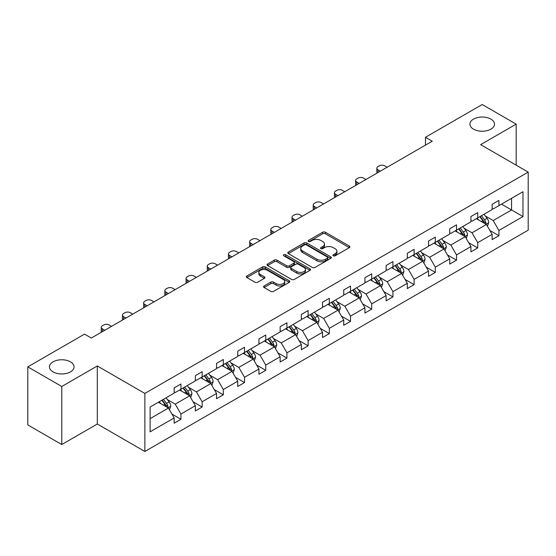 <?xml version="1.0" encoding="UTF-8"?>
<svg xmlns="http://www.w3.org/2000/svg" width="556" height="556" viewBox="0 0 556 556"><rect width="100%" height="100%" fill="white"/><g stroke="black" fill="none" stroke-linecap="round" stroke-linejoin="round"><path stroke-width="0.83" d="M70.466 361.845A12.301 7.103 0 0 0 57.066 360.309A12.301 7.103 0 0 0 49.47 366.87A12.301 7.103 0 0 0 53.077 371.888A12.301 7.103 0 0 0 66.477 373.43A12.301 7.103 0 0 0 74.073 366.87A12.301 7.103 0 0 0 70.466 361.845M490.899 119.116A12.301 7.103 0 0 0 477.493 117.573A12.301 7.103 0 0 0 469.903 124.134A12.301 7.103 0 0 0 473.503 129.152A12.301 7.103 0 0 0 486.91 130.695A12.301 7.103 0 0 0 494.499 124.134A12.301 7.103 0 0 0 490.899 119.116M333.308 255.802A1.32 0.764 0 0 0 335.178 255.802L349.349 247.622A1.883 1.091 0 0 0 349.905 246.85A1.883 1.091 0 0 0 349.349 246.079L325.343 232.22A1.883 1.091 0 0 0 322.675 232.22L308.504 240.4A1.32 0.764 0 0 0 308.114 240.936A1.32 0.764 0 0 0 308.504 241.478A1.32 0.764 0 0 0 310.366 241.478L312.201 240.421A6.04 3.482 0 0 1 320.736 240.421L322.737 241.575A6.04 3.482 0 0 1 324.509 244.035A6.04 3.482 0 0 1 322.737 246.503L320.902 247.559A1.32 0.764 0 0 0 320.52 248.101A1.32 0.764 0 0 0 320.902 248.636A1.32 0.764 0 0 0 322.772 248.636L324.607 247.58A6.04 3.482 0 0 1 333.141 247.58L335.143 248.734A6.04 3.482 0 0 1 336.915 251.201A6.04 3.482 0 0 1 335.143 253.661L333.308 254.724A1.32 0.764 0 0 0 332.926 255.26A1.32 0.764 0 0 0 333.308 255.802L333.308 254.724M264.121 285.965A1.883 1.091 0 0 0 263.565 286.736A1.883 1.091 0 0 0 264.121 287.508L270.855 291.4A1.883 1.091 0 0 0 273.524 291.4L289.259 282.309A1.883 1.091 0 0 0 289.815 281.538A1.883 1.091 0 0 0 289.259 280.773L265.254 266.908A1.883 1.091 0 0 0 262.585 266.908L246.843 275.998A1.883 1.091 0 0 0 246.294 276.763A1.883 1.091 0 0 0 246.843 277.534L254.982 282.233A1.883 1.091 0 0 0 257.65 282.233L264.385 278.347A1.883 1.091 0 0 0 264.941 277.576A1.883 1.091 0 0 0 264.385 276.805L260.347 274.476A5.046 2.912 0 0 1 258.874 272.412A5.046 2.912 0 0 1 261.987 269.723A5.046 2.912 0 0 1 267.485 270.355L283.289 279.48A5.046 2.912 0 0 1 284.769 281.538A5.046 2.912 0 0 1 281.656 284.234A5.046 2.912 0 0 1 276.158 283.602L273.524 282.08A1.883 1.091 0 0 0 270.855 282.08L264.121 285.965L264.121 287.508L270.855 283.65L270.855 282.08M97.307 365.966L61.772 386.483L27.8 366.87L27.8 424.923L61.772 444.536L97.307 424.019L144.866 451.479L144.866 393.426L97.307 365.966L97.307 424.019M516.177 165.167L516.177 124.134L480.641 144.65L528.2 172.11L144.866 393.426M516.177 124.134L482.205 104.521L425.472 137.276L425.472 145.123M27.8 366.87L84.533 334.114L91.33 338.034L432.262 141.196L425.472 137.276M312.333 267.45A1.883 1.091 0 0 0 315.002 267.45L330.744 258.359A1.883 1.091 0 0 0 331.293 257.588A1.883 1.091 0 0 0 330.744 256.823L306.731 242.958A1.883 1.091 0 0 0 304.069 242.958L288.328 252.049A1.883 1.091 0 0 0 287.772 252.813A1.883 1.091 0 0 0 288.328 253.585L312.333 267.45M284.255 256.087A1.32 0.764 0 0 1 285.589 256.274L285.589 254.704L310.005 268.798A1.883 1.091 0 0 1 310.554 269.563A1.883 1.091 0 0 1 310.005 270.334L294.263 279.425A1.883 1.091 0 0 1 291.594 279.425L267.589 265.56L267.589 264.024A1.883 1.091 0 0 0 267.033 264.788A1.883 1.091 0 0 0 267.589 265.56M267.589 264.024L274.323 260.132A1.883 1.091 0 0 1 276.992 260.132L286.729 265.754A1.883 1.091 0 0 0 289.391 265.754L293.86 263.176A1.883 1.091 0 0 0 294.416 262.404A1.883 1.091 0 0 0 293.86 261.633L283.727 255.781A1.32 0.764 0 0 1 283.338 255.246A1.32 0.764 0 0 1 284.151 254.537A1.32 0.764 0 0 1 285.589 254.704M61.772 386.483L61.772 444.536M150.099 407.034L174.146 393.148L174.146 387.893L180.943 383.974L180.943 389.228L195.351 380.909L195.351 375.654L202.141 371.735L202.141 376.989L216.548 368.67L216.548 363.415L223.338 359.496L223.338 364.75L237.746 356.431L237.746 351.177L244.536 347.257L244.536 352.511L258.943 344.192L258.943 338.938L265.733 335.018L265.733 340.272L280.141 331.953L280.141 326.699L286.938 322.779L286.938 328.033L301.338 319.714L301.338 314.46L308.135 310.54L308.135 315.794L322.536 307.482L322.536 302.221L329.333 298.301L329.333 303.555L343.733 295.243L343.733 289.982L350.53 286.062L350.53 291.316L364.931 283.004L364.931 277.743L371.728 273.823L371.728 279.077L386.128 270.765L386.128 265.504L392.925 261.584L392.925 266.838L407.333 258.526L407.333 253.265L414.123 249.345L414.123 254.599L428.53 246.287L428.53 241.026L435.32 237.106L435.32 242.36L449.728 234.048L449.728 228.787L456.518 224.867L456.518 230.121L470.925 221.809L470.925 216.548L477.715 212.628L477.715 217.882L492.123 209.57L492.123 204.316L498.92 200.389L498.92 205.644L522.967 191.757L522.967 216.555L498.92 230.441L498.92 235.695L492.123 239.615L492.123 234.361L477.715 242.68L477.715 247.934L470.925 251.854L470.925 246.6L456.518 254.912L456.518 260.173L449.728 264.093L449.728 258.839L435.32 267.151L435.32 272.412L428.53 276.332L428.53 271.078L414.123 279.39L414.123 284.651L407.333 288.571L407.333 283.317L392.925 291.629L392.925 296.89L386.128 300.81L386.128 295.556L371.728 303.868L371.728 309.129L364.931 313.049L364.931 307.795L350.53 316.107L350.53 321.368L343.733 325.288L343.733 320.034L329.333 328.346L329.333 333.607L322.536 337.527L322.536 332.273L308.135 340.585L308.135 345.846L301.338 349.766L301.338 344.511L286.938 352.824L286.938 358.078L280.141 362.005L280.141 356.75L265.733 365.063L265.733 370.317L258.943 374.244L258.943 368.989L244.536 377.302L244.536 382.556L237.746 386.483L237.746 381.221L223.338 389.541L223.338 394.795L216.548 398.721L216.548 393.46L202.141 401.779L202.141 407.034L195.351 410.96L195.351 405.699L180.943 414.018L180.943 419.273L174.146 423.199L174.146 417.938L150.099 431.824L150.099 407.034M144.866 451.479L528.2 230.163L528.2 172.11M179.581 390.013L189.638 395.816L175.237 404.136L167.37 399.59M175.237 404.136L180.943 414.018M189.638 395.816L195.351 405.699M174.146 391.897L175.237 392.522L180.943 389.228M200.785 377.774L210.835 383.577L196.435 391.897L188.567 387.351M196.435 391.897L202.141 401.779M210.835 383.577L216.548 393.46M195.351 379.658L196.435 380.283L202.141 376.989M221.983 365.535L232.04 371.338L217.632 379.658L209.765 375.112M217.632 379.658L223.338 389.541M232.04 371.338L237.746 381.221M216.548 367.419L217.632 368.044L223.338 364.75M243.18 353.296L253.237 359.1L238.83 367.419L230.962 362.873M238.83 367.419L244.536 377.302M253.237 359.1L258.943 368.989M237.746 355.18L238.83 355.805L244.536 352.511M264.378 341.057L274.435 346.861L260.027 355.18L252.167 350.634M260.027 355.18L265.733 365.063M274.435 346.861L280.141 356.75M258.943 342.941L260.027 343.566L265.733 340.272M285.575 328.818L295.632 334.622L281.225 342.941L273.364 338.395M281.225 342.941L286.938 352.824M295.632 334.622L301.338 344.511M280.141 330.702L281.225 331.327L286.938 328.033M306.773 316.579L316.83 322.383L302.422 330.702L294.562 326.163M302.422 330.702L308.135 340.585M316.83 322.383L322.536 332.273M301.338 318.463L302.422 319.088L308.135 315.794M327.97 304.34L338.027 310.144L323.627 318.463L315.759 313.925M323.627 318.463L329.333 328.346M338.027 310.144L343.733 320.034M322.536 306.224L323.627 306.849L329.333 303.555M349.168 292.102L359.225 297.905L344.824 306.224L336.957 301.686M344.824 306.224L350.53 316.107M359.225 297.905L364.931 307.795M343.733 293.985L344.824 294.61L350.53 291.316M370.365 279.863L380.422 285.666L366.022 293.985L358.154 289.447M366.022 293.985L371.728 303.868M380.422 285.666L386.128 295.556M364.931 281.746L366.022 282.372L371.728 279.077M391.563 267.624L401.62 273.427L387.219 281.746L379.352 277.208M387.219 281.746L392.925 291.629M401.62 273.427L407.333 283.317M386.128 269.507L387.219 270.133L392.925 266.838M412.767 255.385L422.817 261.195L408.417 269.507L400.549 264.969M408.417 269.507L414.123 279.39M422.817 261.195L428.53 271.078M407.333 257.268L408.417 257.894L414.123 254.599M433.965 243.146L444.022 248.956L429.614 257.268L421.747 252.73M429.614 257.268L435.32 267.151M444.022 248.956L449.728 258.839M428.53 245.029L429.614 245.655L435.32 242.36M455.162 230.907L465.219 236.717L450.812 245.029L442.951 240.491M450.812 245.029L456.518 254.912M465.219 236.717L470.925 246.6M449.728 232.79L450.812 233.416L456.518 230.121M476.36 218.668L486.417 224.478L472.009 232.79L464.149 228.252M472.009 232.79L477.715 242.68M486.417 224.478L492.123 234.361M470.925 220.551L472.009 221.184L477.715 217.882M501.498 204.156L511.555 209.959L493.207 220.551L485.346 216.013M493.207 220.551L498.92 230.441M522.967 216.555L511.555 209.959L511.555 198.353L522.967 191.757M492.123 208.312L493.207 208.945L498.92 205.644M150.099 418.647L168.44 408.055L158.384 402.252M168.44 408.055L174.146 417.938M489.878 230.476L498.92 235.695M468.68 242.715L477.715 247.934M447.483 254.954L456.518 260.173M426.285 267.193L435.32 272.412M405.088 279.432L414.123 284.651M383.89 291.671L392.925 296.89M362.693 303.91L371.728 309.129M341.495 316.149L350.53 321.368M320.298 328.387L329.333 333.607M299.093 340.626L308.135 345.846M277.896 352.865L286.938 358.078M256.698 365.104L265.733 370.317M235.501 377.343L244.536 382.556M214.303 389.582L223.338 394.795M193.106 401.821L202.141 407.034M171.908 414.06L180.943 419.273M333.836 255.989L335.143 255.232A6.04 3.482 0 0 0 336.915 252.771L336.915 251.201M324.509 244.035L324.509 245.606A6.04 3.482 0 0 1 322.737 248.073L321.431 248.824M349.321 247.635L325.343 233.784A1.883 1.091 0 0 0 322.675 233.784L309.032 241.665M330.716 258.373L306.731 244.529A1.883 1.091 0 0 0 304.069 244.529L288.355 253.599M327.408 258.13A1.32 0.764 0 0 0 327.797 257.588A1.32 0.764 0 0 0 327.408 257.053L306.335 244.883A1.32 0.764 0 0 0 304.466 244.883L302.534 246.002A6.04 3.482 0 0 0 300.761 248.462A6.04 3.482 0 0 0 302.534 250.93L316.934 259.249A6.04 3.482 0 0 0 325.475 259.249L327.408 258.13L327.408 259.701A1.32 0.764 0 0 0 327.797 259.159L327.797 257.588M300.761 248.462L300.761 250.033A6.04 3.482 0 0 0 302.534 252.5L302.534 250.93M327.408 259.701L325.475 260.813A6.04 3.482 0 0 1 316.934 260.813L302.534 252.5M267.61 265.573L274.323 261.702L274.323 260.132M294.416 262.404L294.416 263.975A1.883 1.091 0 0 1 293.86 264.746L289.391 267.325A1.883 1.091 0 0 1 286.729 267.325L276.992 261.702A1.883 1.091 0 0 0 274.323 261.702M285.589 256.274L309.977 270.348M296.828 271.585A5.046 2.912 0 0 0 302.332 272.218A5.046 2.912 0 0 0 305.446 269.528A5.046 2.912 0 0 0 303.965 267.464L298.398 264.253A1.883 1.091 0 0 0 295.729 264.253L291.261 266.831A1.883 1.091 0 0 0 290.712 267.603A1.883 1.091 0 0 0 291.261 268.374L296.828 271.585L296.828 273.156A5.046 2.912 0 0 0 302.332 273.788A5.046 2.912 0 0 0 305.446 271.099L305.446 269.528M290.712 267.603L290.712 269.173A1.883 1.091 0 0 0 291.261 269.938L291.261 268.374M296.828 273.156L291.261 269.938M284.769 281.538L284.769 283.108A5.046 2.912 0 0 1 281.656 285.798A5.046 2.912 0 0 1 276.158 285.172L273.524 283.65A1.883 1.091 0 0 0 270.855 283.65M258.874 272.412L258.874 273.983A5.046 2.912 0 0 0 260.347 276.047L260.347 274.476M264.357 278.361L260.347 276.047M289.238 282.323L265.254 268.478A1.883 1.091 0 0 0 262.585 268.478L246.871 277.548M487.445 226.264L488.696 222.657A5.094 2.94 -120 0 0 487.07 218.32L484.019 214.248M380.353 171.165L377.948 169.782A3.843 2.217 -0 0 1 376.822 168.211A3.843 2.217 -0 0 1 377.948 166.64L379.31 165.855A3.843 2.217 -0 0 1 384.745 165.855L387.15 167.245M478.549 219.933L477.229 218.167M377.149 173.02A3.843 2.217 180 0 1 376.822 172.131L376.822 168.211M485.666 224.04L485.951 222.873A5.094 2.94 -120 0 0 484.491 219.808L481.44 215.735M480.162 216.472L483.518 220.954A2.592 1.501 60 0 1 483.991 221.747L485.951 222.873M479.807 216.68L482.858 220.753A5.094 2.94 60 0 1 484.13 223.158M466.248 238.503L467.499 234.896A5.094 2.94 -120 0 0 465.872 230.559L462.821 226.487M359.155 183.404L356.75 182.014A3.843 2.217 -0 0 1 355.625 180.45A3.843 2.217 -0 0 1 356.75 178.879L358.113 178.094A3.843 2.217 -0 0 1 363.548 178.094L365.952 179.484M457.352 232.172L456.031 230.406M355.951 185.259A3.843 2.217 180 0 1 355.625 184.37L355.625 180.45M464.462 236.279L464.747 235.112A5.094 2.94 -120 0 0 463.294 232.047L460.243 227.974M458.964 228.711L462.321 233.193A2.592 1.501 60 0 1 462.794 233.979L464.747 235.112M458.61 228.919L461.661 232.992A5.094 2.94 60 0 1 462.933 235.396M445.05 250.742L446.301 247.135A5.094 2.94 -120 0 0 444.675 242.798L441.624 238.726M337.958 195.642L335.553 194.252A3.843 2.217 -0 0 1 334.427 192.689A3.843 2.217 -0 0 1 335.553 191.118L336.915 190.333A3.843 2.217 -0 0 1 342.35 190.333L344.755 191.723M436.154 244.411L434.834 242.645M334.747 197.498A3.843 2.217 180 0 1 334.427 196.609L334.427 192.689M443.264 248.518L443.549 247.35A5.094 2.94 -120 0 0 442.096 244.286L439.045 240.213M437.767 240.95L441.123 245.432A2.592 1.501 60 0 1 441.596 246.218L443.549 247.35M437.412 241.158L440.463 245.231A5.094 2.94 60 0 1 441.735 247.635M423.853 262.981L425.104 259.374A5.094 2.94 -120 0 0 423.477 255.037L420.426 250.964M316.76 207.881L314.355 206.491A3.843 2.217 -0 0 1 313.23 204.928A3.843 2.217 -0 0 1 314.355 203.357L315.718 202.572A3.843 2.217 -0 0 1 321.153 202.572L323.557 203.962M414.957 256.65L413.629 254.884M313.549 209.737A3.843 2.217 180 0 1 313.23 208.847L313.23 204.928M422.067 260.757L422.351 259.589A5.094 2.94 -120 0 0 420.899 256.524L417.848 252.452M416.569 253.188L419.926 257.671A2.592 1.501 60 0 1 420.399 258.457L422.351 259.589M416.215 253.397L419.266 257.47A5.094 2.94 60 0 1 420.538 259.874M402.655 275.22L403.906 271.613A5.094 2.94 -120 0 0 402.28 267.276L399.229 263.203M295.563 220.12L293.158 218.73A3.843 2.217 -0 0 1 292.032 217.167A3.843 2.217 -0 0 1 293.158 215.596L294.52 214.811A3.843 2.217 -0 0 1 299.955 214.811L302.36 216.201M393.759 268.889L392.432 267.123M292.352 221.976A3.843 2.217 180 0 1 292.032 221.086L292.032 217.167M400.869 272.996L401.154 271.828A5.094 2.94 -120 0 0 399.695 268.763L396.643 264.691M395.372 265.427L398.728 269.91A2.592 1.501 60 0 1 399.201 270.696L401.154 271.828M395.017 265.636L398.068 269.709A5.094 2.94 60 0 1 399.333 272.113M381.458 287.459L382.709 283.852A5.094 2.94 -120 0 0 381.082 279.515L378.031 275.442M274.365 232.359L271.96 230.969A3.843 2.217 -0 0 1 270.835 229.406A3.843 2.217 -0 0 1 271.96 227.835L273.316 227.05A3.843 2.217 -0 0 1 278.758 227.05L281.162 228.44M372.562 281.127L371.234 279.362M271.154 234.215A3.843 2.217 180 0 1 270.835 233.325L270.835 229.406M379.672 285.235L379.957 284.067A5.094 2.94 -120 0 0 378.497 281.002L375.446 276.93M374.174 277.666L377.531 282.149A2.592 1.501 60 0 1 378.004 282.935L379.957 284.067M373.82 277.875L376.871 281.941A5.094 2.94 60 0 1 378.136 284.352M360.26 299.698L361.511 296.084A5.094 2.94 -120 0 0 359.885 291.754L356.834 287.681M253.168 244.598L250.763 243.208A3.843 2.217 -0 0 1 249.637 241.645A3.843 2.217 -0 0 1 250.763 240.074L252.118 239.288A3.843 2.217 -0 0 1 257.553 239.288L259.958 240.678M351.357 293.366L350.037 291.601M249.957 246.454A3.843 2.217 180 0 1 249.637 245.564L249.637 241.645M358.474 297.474L358.759 296.306A5.094 2.94 -120 0 0 357.299 293.241L354.248 289.169M352.977 289.905L356.333 294.388A2.592 1.501 60 0 1 356.806 295.173L358.759 296.306M352.622 290.107L355.673 294.18A5.094 2.94 60 0 1 356.938 296.584M339.063 311.937L340.307 308.323A5.094 2.94 -120 0 0 338.687 303.986L335.636 299.92M231.97 256.837L229.565 255.447A3.843 2.217 -0 0 1 228.44 253.877A3.843 2.217 -0 0 1 229.565 252.313L230.921 251.527A3.843 2.217 -0 0 1 236.356 251.527L238.76 252.917M330.16 305.605L328.839 303.84M228.759 258.693A3.843 2.217 180 0 1 228.44 257.803L228.44 253.877M337.277 309.713L337.561 308.545A5.094 2.94 -120 0 0 336.102 305.48L333.051 301.408M331.779 302.144L335.136 306.627A2.592 1.501 60 0 1 335.609 307.412L337.561 308.545M331.425 302.346L334.476 306.419A5.094 2.94 60 0 1 335.741 308.823M317.865 324.176L319.109 320.562A5.094 2.94 -120 0 0 317.49 316.225L314.439 312.152M210.773 269.076L208.368 267.686A3.843 2.217 -0 0 1 207.242 266.115A3.843 2.217 -0 0 1 208.368 264.552L209.723 263.766A3.843 2.217 -0 0 1 215.158 263.766L217.563 265.156M308.962 317.844L307.642 316.079M207.562 270.932A3.843 2.217 180 0 1 207.242 270.042L207.242 266.115M316.079 321.952L316.364 320.784A5.094 2.94 -120 0 0 314.904 317.719L311.853 313.647M310.582 314.383L313.938 318.866A2.592 1.501 60 0 1 314.404 319.651L316.364 320.784M310.22 314.585L313.271 318.657A5.094 2.94 60 0 1 314.543 321.062M296.661 336.415L297.912 332.801A5.094 2.94 -120 0 0 296.285 328.464L293.234 324.391M189.575 281.315L187.17 279.925A3.843 2.217 -0 0 1 186.045 278.354A3.843 2.217 -0 0 1 187.17 276.791L188.526 276.005A3.843 2.217 -0 0 1 193.961 276.005L196.365 277.395M287.765 330.083L286.444 328.318M186.364 283.171A3.843 2.217 180 0 1 186.045 282.281L186.045 278.354M294.882 334.191L295.166 333.023A5.094 2.94 -120 0 0 293.707 329.958L290.656 325.885M289.377 326.622L292.741 331.105A2.592 1.501 60 0 1 293.207 331.89L295.166 333.023M289.023 326.824L292.074 330.896A5.094 2.94 60 0 1 293.346 333.301M275.463 348.654L276.714 345.04A5.094 2.94 -120 0 0 275.088 340.703L272.037 336.63M168.371 293.554L165.966 292.164A3.843 2.217 -0 0 1 164.84 290.593A3.843 2.217 -0 0 1 165.966 289.03L167.328 288.244A3.843 2.217 -0 0 1 172.763 288.244L175.168 289.627M266.567 342.322L265.247 340.557M165.167 295.403A3.843 2.217 180 0 1 164.84 294.52L164.84 290.593M273.684 346.43L273.969 345.262A5.094 2.94 -120 0 0 272.51 342.197L269.458 338.124M268.18 338.861L271.536 343.344A2.592 1.501 60 0 1 272.009 344.129L273.969 345.262M267.825 339.063L270.876 343.135A5.094 2.94 60 0 1 272.148 345.54M254.266 360.893L255.517 357.279A5.094 2.94 -120 0 0 253.89 352.942L250.839 348.869M147.173 305.793L144.768 304.403A3.843 2.217 -0 0 1 143.643 302.832A3.843 2.217 -0 0 1 144.768 301.269L146.131 300.483A3.843 2.217 -0 0 1 151.566 300.483L153.97 301.866M245.37 354.561L244.049 352.796M143.969 307.642A3.843 2.217 180 0 1 143.643 306.759L143.643 302.832M252.48 358.669L252.765 357.501A5.094 2.94 -120 0 0 251.312 354.436L248.261 350.363M246.982 351.1L250.339 355.583A2.592 1.501 60 0 1 250.812 356.368L252.765 357.501M246.628 351.302L249.679 355.374A5.094 2.94 60 0 1 250.951 357.779M233.068 373.132L234.319 369.518A5.094 2.94 -120 0 0 232.693 365.181L229.642 361.108M125.976 318.032L123.571 316.642A3.843 2.217 -0 0 1 122.445 315.071A3.843 2.217 -0 0 1 123.571 313.508L124.933 312.722A3.843 2.217 -0 0 1 130.368 312.722L132.773 314.105M224.172 366.8L222.852 365.035M122.765 319.881A3.843 2.217 180 0 1 122.445 318.998L122.445 315.071M231.282 370.908L231.567 369.733A5.094 2.94 -120 0 0 230.114 366.675L227.063 362.602M225.785 363.339L229.141 367.822A2.592 1.501 60 0 1 229.614 368.607L231.567 369.733M225.43 363.541L228.481 367.613A5.094 2.94 60 0 1 229.753 370.018M211.871 385.364L213.122 381.757A5.094 2.94 -120 0 0 211.495 377.42L208.444 373.347M104.778 330.271L102.374 328.881A3.843 2.217 -0 0 1 101.248 327.31A3.843 2.217 -0 0 1 102.374 325.74L103.736 324.961A3.843 2.217 -0 0 1 109.171 324.961L111.575 326.344M202.975 379.039L201.647 377.274M101.567 332.12A3.843 2.217 180 0 1 101.248 331.237L101.248 327.31M210.085 383.147L210.37 381.972A5.094 2.94 -120 0 0 208.917 378.914L205.866 374.841M204.587 375.578L207.944 380.061A2.592 1.501 60 0 1 208.417 380.846L210.37 381.972M204.233 375.78L207.284 379.852A5.094 2.94 60 0 1 208.549 382.257M190.673 397.603L191.924 393.995A5.094 2.94 -120 0 0 190.298 389.659L187.247 385.586M181.777 391.278L180.45 389.513M188.887 395.385L189.172 394.211A5.094 2.94 -120 0 0 187.713 391.153L184.661 387.08M183.39 387.817L186.746 392.3A2.592 1.501 60 0 1 187.219 393.085L189.172 394.211M183.035 388.018L186.086 392.091A5.094 2.94 60 0 1 187.351 394.496M169.476 409.841L170.727 406.234A5.094 2.94 -120 0 0 169.1 401.898L166.049 397.825M160.58 403.517L159.252 401.752M167.69 407.624L167.975 406.45A5.094 2.94 -120 0 0 166.515 403.392L163.464 399.319M162.192 400.056L165.549 404.539A2.592 1.501 60 0 1 166.022 405.324L167.975 406.45M161.838 400.257L164.889 404.33A5.094 2.94 60 0 1 166.154 406.735M335.143 255.232L335.143 253.661M320.902 248.636L320.902 247.559M322.737 248.073L322.737 246.503M308.504 241.478L308.504 240.4M322.675 233.784L322.675 232.22M325.343 233.784L325.343 232.22M349.349 247.622L349.349 246.079M288.328 253.585L288.328 252.049M304.069 244.529L304.069 242.958M306.731 244.529L306.731 242.958M330.744 258.359L330.744 256.823M316.934 260.813L316.934 259.249M325.475 260.813L325.475 259.249M276.992 261.702L276.992 260.132M286.729 267.325L286.729 265.754M289.391 267.325L289.391 265.754M293.86 264.746L293.86 263.176M310.005 270.334L310.005 268.798M273.524 283.65L273.524 282.08M276.158 285.172L276.158 283.602M264.385 278.347L264.385 276.805M246.843 277.534L246.843 275.998M262.585 268.478L262.585 266.908M265.254 268.478L265.254 266.908M289.259 282.309L289.259 280.773M377.948 169.782L377.948 172.555M486.048 224.263L488.661 222.754M484.491 219.808L487.07 218.32M481.413 221.587L482.858 220.753M356.75 182.014L356.75 184.794M464.851 236.502L467.464 234.993M463.294 232.047L465.872 230.559M460.215 233.826L461.661 232.992M335.553 194.252L335.553 197.032M443.653 248.74L446.266 247.232M442.096 244.286L444.675 242.798M439.018 246.065L440.463 245.231M314.355 206.491L314.355 209.271M422.456 260.979L425.069 259.471M420.899 256.524L423.477 255.037M417.82 258.304L419.266 257.47M293.158 218.73L293.158 221.51M401.258 273.218L403.871 271.71M399.695 268.763L402.28 267.276M396.616 270.543L398.068 269.709M271.96 230.969L271.96 233.749M380.054 285.457L382.674 283.949M378.497 281.002L381.082 279.515M375.418 282.782L376.871 281.941M250.763 243.208L250.763 245.988M358.856 297.696L361.476 296.188M357.299 293.241L359.885 291.754M354.221 295.021L355.673 294.18M229.565 255.447L229.565 258.227M337.659 309.935L340.279 308.427M336.102 305.48L338.687 303.986M333.023 307.26L334.476 306.419M208.368 267.686L208.368 270.466M316.461 322.174L319.081 320.666M314.904 317.719L317.49 316.225M311.826 319.498L313.271 318.657M187.17 279.925L187.17 282.705M295.264 334.413L297.877 332.905M293.707 329.958L296.285 328.464M290.628 331.737L292.074 330.896M165.966 292.164L165.966 294.944M274.066 346.652L276.68 345.137M272.51 342.197L275.088 340.703M269.431 343.976L270.876 343.135M144.768 304.403L144.768 307.183M252.869 358.891L255.482 357.376M251.312 354.436L253.89 352.942M248.233 356.215L249.679 355.374M123.571 316.642L123.571 319.422M231.671 371.13L234.285 369.615M230.114 366.675L232.693 365.181M227.036 368.454L228.481 367.613M102.374 328.881L102.374 331.661M210.474 383.369L213.087 381.854M208.917 378.914L211.495 377.42M205.838 380.686L207.284 379.852M189.276 395.608L191.889 394.093M187.713 391.153L190.298 389.659M184.634 392.925L186.086 392.091M168.072 407.847L170.692 406.332M166.515 403.392L169.1 401.898M163.436 405.164L164.889 404.33"/></g></svg>
